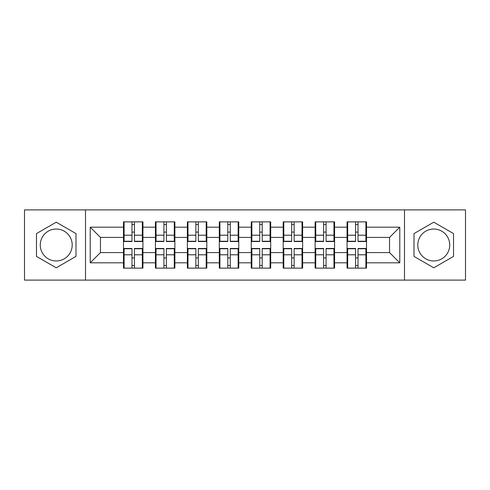 <?xml version="1.0" encoding="UTF-8"?>
<svg xmlns="http://www.w3.org/2000/svg" width="490" height="490" viewBox="0 0 490 490"><rect width="100%" height="100%" fill="white"/><g stroke="black" fill="none" stroke-linecap="round" stroke-linejoin="round"><path stroke-width="0.73" d="M433.766 229.032A15.968 15.968 0 0 0 417.799 245A15.968 15.968 0 0 0 433.766 260.968A15.968 15.968 0 0 0 449.734 245A15.968 15.968 0 0 0 433.766 229.032M56.234 260.968A15.968 15.968 0 0 1 40.266 245A15.968 15.968 0 0 1 56.234 229.032A15.968 15.968 0 0 1 72.201 245A15.968 15.968 0 0 1 56.234 260.968M404.489 280.115L465.5 280.115L465.5 209.885L404.489 209.885L404.489 280.115L85.511 280.115L85.511 209.885L24.5 209.885L24.5 280.115L85.511 280.115M366.508 258.003L365.895 258.003M347.673 258.003L347.061 258.003M347.061 231.997L347.673 231.997M365.895 231.997L366.508 231.997M366.508 229.338L365.895 229.338M347.673 229.338L347.061 229.338M347.061 260.662L347.673 260.662M365.895 260.662L366.508 260.662M334.572 258.003L333.96 258.003M315.738 258.003L315.119 258.003M315.119 231.997L315.738 231.997M333.96 231.997L334.572 231.997M334.572 229.338L333.96 229.338M315.738 229.338L315.119 229.338M315.119 260.662L315.738 260.662M333.96 260.662L334.572 260.662M302.63 258.003L302.018 258.003M283.796 258.003L283.183 258.003M283.183 231.997L283.796 231.997M302.018 231.997L302.63 231.997M302.63 229.338L302.018 229.338M283.796 229.338L283.183 229.338M283.183 260.662L283.796 260.662M302.018 260.662L302.63 260.662M270.694 258.003L270.082 258.003M251.86 258.003L251.241 258.003M251.241 231.997L251.86 231.997M270.082 231.997L270.694 231.997M270.694 229.338L270.082 229.338M251.86 229.338L251.241 229.338M251.241 260.662L251.86 260.662M270.082 260.662L270.694 260.662M238.759 258.003L238.14 258.003M219.918 258.003L219.306 258.003M219.306 231.997L219.918 231.997M238.14 231.997L238.759 231.997M238.759 229.338L238.14 229.338M219.918 229.338L219.306 229.338M219.306 260.662L219.918 260.662M238.14 260.662L238.759 260.662M206.817 258.003L206.204 258.003M187.982 258.003L187.37 258.003M187.37 231.997L187.982 231.997M206.204 231.997L206.817 231.997M206.817 229.338L206.204 229.338M187.982 229.338L187.37 229.338M187.37 260.662L187.982 260.662M206.204 260.662L206.817 260.662M174.881 258.003L174.262 258.003M156.041 258.003L155.428 258.003M155.428 231.997L156.041 231.997M174.262 231.997L174.881 231.997M174.881 229.338L174.262 229.338M156.041 229.338L155.428 229.338M155.428 260.662L156.041 260.662M174.262 260.662L174.881 260.662M404.489 209.885L85.511 209.885M389.544 252.577L389.544 237.423L366.508 237.423L366.508 252.577L389.544 252.577L399.779 262.812L399.779 227.189L366.508 227.189L366.508 221.866L347.061 221.866L347.061 237.423L334.572 237.423L334.572 252.577L347.061 252.577L347.061 237.423M399.779 262.812L366.508 262.812L366.508 268.134L347.061 268.134L347.061 262.812L334.572 262.812L334.572 268.134L315.119 268.134L315.119 262.812L302.63 262.812L302.63 268.134L283.183 268.134L283.183 262.812L270.694 262.812L270.694 268.134L251.241 268.134L251.241 262.812L238.759 262.812L238.759 268.134L219.306 268.134L219.306 262.812L206.817 262.812L206.817 268.134L187.37 268.134L187.37 262.812L174.881 262.812L174.881 268.134L155.428 268.134L155.428 262.812L142.939 262.812L142.939 268.134L123.492 268.134L123.492 262.812L90.221 262.812L90.221 227.189L123.492 227.189L123.492 237.423L100.456 237.423L100.456 252.577L123.492 252.577L123.492 237.423M347.061 227.189L334.572 227.189L334.572 221.866L315.119 221.866L315.119 227.189L302.63 227.189L302.63 221.866L283.183 221.866L283.183 227.189L270.694 227.189L270.694 221.866L251.241 221.866L251.241 227.189L238.759 227.189L238.759 221.866L219.306 221.866L219.306 227.189L206.817 227.189L206.817 221.866L187.37 221.866L187.37 227.189L174.881 227.189L174.881 221.866L155.428 221.866L155.428 227.189L142.939 227.189L142.939 221.866L123.492 221.866L123.492 227.189M347.061 252.577L347.061 262.812M334.572 252.577L334.572 262.812M334.572 227.189L334.572 237.423M302.63 252.577L315.119 252.577L315.119 237.423L302.63 237.423L302.63 262.812M315.119 252.577L315.119 262.812M315.119 227.189L315.119 237.423M302.63 227.189L302.63 237.423M270.694 252.577L283.183 252.577L283.183 237.423L270.694 237.423L270.694 262.812M283.183 252.577L283.183 262.812M283.183 227.189L283.183 237.423M270.694 227.189L270.694 237.423M238.759 252.577L251.241 252.577L251.241 237.423L238.759 237.423L238.759 262.812M251.241 252.577L251.241 262.812M251.241 227.189L251.241 237.423M238.759 227.189L238.759 237.423M206.817 252.577L219.306 252.577L219.306 237.423L206.817 237.423L206.817 262.812M219.306 252.577L219.306 262.812M219.306 227.189L219.306 237.423M206.817 227.189L206.817 237.423M174.881 252.577L187.37 252.577L187.37 237.423L174.881 237.423L174.881 262.812M187.37 252.577L187.37 262.812M187.37 227.189L187.37 237.423M174.881 227.189L174.881 237.423M142.939 252.577L155.428 252.577L155.428 237.423L142.939 237.423L142.939 262.812M155.428 252.577L155.428 262.812M155.428 227.189L155.428 237.423M142.939 227.189L142.939 237.423M142.939 258.003L142.327 258.003M124.105 258.003L123.492 258.003M123.492 231.997L124.105 231.997M142.327 231.997L142.939 231.997M142.939 229.338L142.327 229.338M124.105 229.338L123.492 229.338M123.492 260.662L124.105 260.662M142.327 260.662L142.939 260.662M123.492 252.577L123.492 262.812M100.456 252.577L90.221 262.812M90.221 227.189L100.456 237.423M366.508 252.577L366.508 262.812M366.508 227.189L366.508 237.423M399.779 227.189L389.544 237.423M56.234 222.184L36.474 233.595L36.474 256.405L56.234 267.816L75.993 256.405L75.993 233.595L56.234 222.184M414.007 256.405L433.766 267.816L453.526 256.405L453.526 233.595L433.766 222.184L414.007 233.595L414.007 256.405M142.327 221.866L142.327 241.521L134.444 241.521L134.444 221.866M131.988 221.866L131.988 241.521L124.105 241.521L124.105 221.866M131.988 224.524L134.444 224.524M134.444 232.101L131.988 232.101M124.105 268.134L124.105 248.479L131.988 248.479L131.988 268.134M134.444 268.134L134.444 248.479L142.327 248.479L142.327 268.134M134.444 265.476L131.988 265.476M131.988 257.899L134.444 257.899M174.262 221.866L174.262 241.521L166.38 241.521L166.38 221.866M163.923 221.866L163.923 241.521L156.041 241.521L156.041 221.866M163.923 224.524L166.38 224.524M166.38 232.101L163.923 232.101M206.204 221.866L206.204 241.521L198.321 241.521L198.321 221.866M195.865 221.866L195.865 241.521L187.982 241.521L187.982 221.866M195.865 224.524L198.321 224.524M198.321 232.101L195.865 232.101M238.14 221.866L238.14 241.521L230.257 241.521L230.257 221.866M227.801 221.866L227.801 241.521L219.918 241.521L219.918 221.866M227.801 224.524L230.257 224.524M230.257 232.101L227.801 232.101M270.082 221.866L270.082 241.521L262.199 241.521L262.199 221.866M259.743 221.866L259.743 241.521L251.86 241.521L251.86 221.866M259.743 224.524L262.199 224.524M262.199 232.101L259.743 232.101M302.018 221.866L302.018 241.521L294.135 241.521L294.135 221.866M291.679 221.866L291.679 241.521L283.796 241.521L283.796 221.866M291.679 224.524L294.135 224.524M294.135 232.101L291.679 232.101M156.041 268.134L156.041 248.479L163.923 248.479L163.923 268.134M166.38 268.134L166.38 248.479L174.262 248.479L174.262 268.134M166.38 265.476L163.923 265.476M163.923 257.899L166.38 257.899M187.982 268.134L187.982 248.479L195.865 248.479L195.865 268.134M198.321 268.134L198.321 248.479L206.204 248.479L206.204 268.134M198.321 265.476L195.865 265.476M195.865 257.899L198.321 257.899M219.918 268.134L219.918 248.479L227.801 248.479L227.801 268.134M230.257 268.134L230.257 248.479L238.14 248.479L238.14 268.134M230.257 265.476L227.801 265.476M227.801 257.899L230.257 257.899M251.86 268.134L251.86 248.479L259.743 248.479L259.743 268.134M262.199 268.134L262.199 248.479L270.082 248.479L270.082 268.134M262.199 265.476L259.743 265.476M259.743 257.899L262.199 257.899M283.796 268.134L283.796 248.479L291.679 248.479L291.679 268.134M294.135 268.134L294.135 248.479L302.018 248.479L302.018 268.134M294.135 265.476L291.679 265.476M291.679 257.899L294.135 257.899M333.96 221.866L333.96 241.521L326.077 241.521L326.077 221.866M323.621 221.866L323.621 241.521L315.738 241.521L315.738 221.866M323.621 224.524L326.077 224.524M326.077 232.101L323.621 232.101M315.738 268.134L315.738 248.479L323.621 248.479L323.621 268.134M326.077 268.134L326.077 248.479L333.96 248.479L333.96 268.134M326.077 265.476L323.621 265.476M323.621 257.899L326.077 257.899M365.895 221.866L365.895 241.521L358.012 241.521L358.012 221.866M355.556 221.866L355.556 241.521L347.673 241.521L347.673 221.866M355.556 224.524L358.012 224.524M358.012 232.101L355.556 232.101M347.673 268.134L347.673 248.479L355.556 248.479L355.556 268.134M358.012 268.134L358.012 248.479L365.895 248.479L365.895 268.134M358.012 265.476L355.556 265.476M355.556 257.899L358.012 257.899M131.988 235.206L124.105 235.206M131.988 241.258L124.105 241.258M142.327 235.206L134.444 235.206M142.327 241.258L134.444 241.258M134.444 254.794L142.327 254.794M134.444 248.742L142.327 248.742M124.105 254.794L131.988 254.794M124.105 248.742L131.988 248.742M163.923 235.206L156.041 235.206M163.923 241.258L156.041 241.258M174.262 235.206L166.38 235.206M174.262 241.258L166.38 241.258M195.865 235.206L187.982 235.206M195.865 241.258L187.982 241.258M206.204 235.206L198.321 235.206M206.204 241.258L198.321 241.258M227.801 235.206L219.918 235.206M227.801 241.258L219.918 241.258M238.14 235.206L230.257 235.206M238.14 241.258L230.257 241.258M259.743 235.206L251.86 235.206M259.743 241.258L251.86 241.258M270.082 235.206L262.199 235.206M270.082 241.258L262.199 241.258M291.679 235.206L283.796 235.206M291.679 241.258L283.796 241.258M302.018 235.206L294.135 235.206M302.018 241.258L294.135 241.258M166.38 254.794L174.262 254.794M166.38 248.742L174.262 248.742M156.041 254.794L163.923 254.794M156.041 248.742L163.923 248.742M198.321 254.794L206.204 254.794M198.321 248.742L206.204 248.742M187.982 254.794L195.865 254.794M187.982 248.742L195.865 248.742M230.257 254.794L238.14 254.794M230.257 248.742L238.14 248.742M219.918 254.794L227.801 254.794M219.918 248.742L227.801 248.742M262.199 254.794L270.082 254.794M262.199 248.742L270.082 248.742M251.86 254.794L259.743 254.794M251.86 248.742L259.743 248.742M294.135 254.794L302.018 254.794M294.135 248.742L302.018 248.742M283.796 254.794L291.679 254.794M283.796 248.742L291.679 248.742M323.621 235.206L315.738 235.206M323.621 241.258L315.738 241.258M333.96 235.206L326.077 235.206M333.96 241.258L326.077 241.258M326.077 254.794L333.96 254.794M326.077 248.742L333.96 248.742M315.738 254.794L323.621 254.794M315.738 248.742L323.621 248.742M355.556 235.206L347.673 235.206M355.556 241.258L347.673 241.258M365.895 235.206L358.012 235.206M365.895 241.258L358.012 241.258M358.012 254.794L365.895 254.794M358.012 248.742L365.895 248.742M347.673 254.794L355.556 254.794M347.673 248.742L355.556 248.742"/></g></svg>
